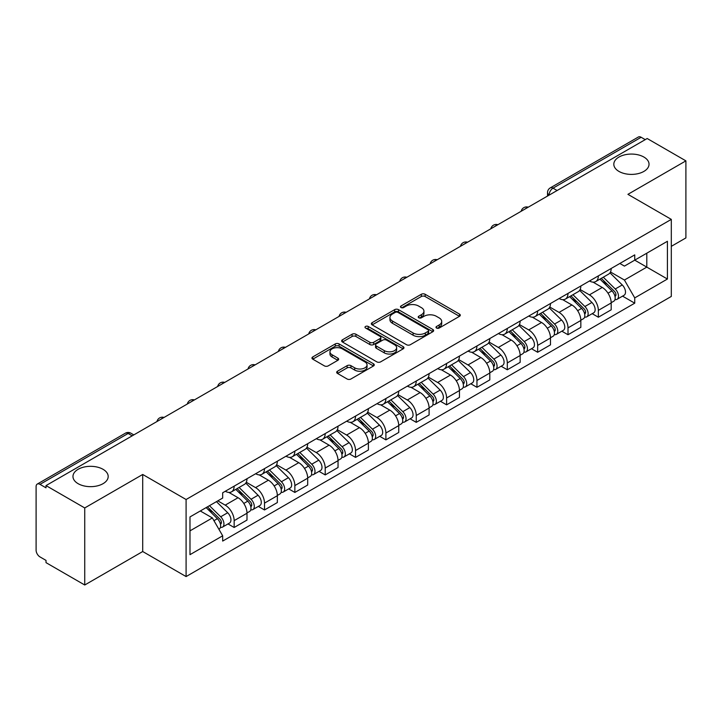 <?xml version="1.0" encoding="UTF-8"?>
<svg xmlns="http://www.w3.org/2000/svg" width="722" height="722" viewBox="0 0 722 722"><rect width="100%" height="100%" fill="white"/><g stroke="black" fill="none" stroke-linecap="round" stroke-linejoin="round"><path stroke-width="1.08" d="M436.539 328.032A1.886 1.092 0 0 0 439.211 328.032L459.508 316.317A2.698 1.561 0 0 0 460.293 315.216A2.698 1.561 0 0 0 459.508 314.115L425.132 294.269A2.698 1.561 0 0 0 421.314 294.269L401.017 305.984A1.886 1.092 0 0 0 400.466 306.751A1.886 1.092 0 0 0 401.017 307.527A1.886 1.092 0 0 0 403.697 307.527L406.324 306.011A8.646 4.991 0 0 1 418.543 306.011L421.404 307.662A8.646 4.991 0 0 1 423.94 311.191A8.646 4.991 0 0 1 421.404 314.72L418.778 316.236A1.886 1.092 0 0 0 418.228 317.012A1.886 1.092 0 0 0 418.778 317.779A1.886 1.092 0 0 0 421.458 317.779L424.076 316.263A8.646 4.991 0 0 1 436.305 316.263L439.166 317.915A8.646 4.991 0 0 1 441.702 321.443A8.646 4.991 0 0 1 439.166 324.972L436.539 326.488A1.886 1.092 0 0 0 435.989 327.265A1.886 1.092 0 0 0 436.539 328.032L436.539 326.488M103.029 469.3A17.608 10.162 0 0 0 83.833 467.098A17.608 10.162 0 0 0 72.967 476.493A17.608 10.162 0 0 0 78.12 483.677A17.608 10.162 0 0 0 97.317 485.888A17.608 10.162 0 0 0 108.183 476.493A17.608 10.162 0 0 0 103.029 469.3M643.88 157.044A17.608 10.162 0 0 0 624.683 154.842A17.608 10.162 0 0 0 613.817 164.237A17.608 10.162 0 0 0 618.971 171.421A17.608 10.162 0 0 0 638.167 173.623A17.608 10.162 0 0 0 649.033 164.237A17.608 10.162 0 0 0 643.88 157.044M337.481 371.225A2.698 1.561 0 0 0 336.687 372.326A2.698 1.561 0 0 0 337.481 373.427L347.12 378.996A2.698 1.561 0 0 0 350.937 378.996L373.473 365.991A2.698 1.561 0 0 0 374.267 364.881A2.698 1.561 0 0 0 373.473 363.78L339.096 343.934A2.698 1.561 0 0 0 335.279 343.934L312.743 356.948A2.698 1.561 0 0 0 311.958 358.049A2.698 1.561 0 0 0 312.743 359.15L324.395 365.873A2.698 1.561 0 0 0 328.212 365.873L337.86 360.305A2.698 1.561 0 0 0 338.654 359.204A2.698 1.561 0 0 0 337.86 358.103L332.084 354.773A7.22 4.17 0 0 1 329.963 351.822A7.22 4.17 0 0 1 334.43 347.968A7.22 4.17 0 0 1 342.3 348.87L364.926 361.939A7.22 4.17 0 0 1 367.047 364.881A7.22 4.17 0 0 1 362.588 368.734A7.22 4.17 0 0 1 354.71 367.832L350.937 365.657A2.698 1.561 0 0 0 347.12 365.657L337.481 371.225L337.481 373.427M186.095 499.516L142.712 474.471L84.736 507.945L46.018 485.59L647.183 138.516L685.9 160.862L627.923 194.335L671.307 219.38L186.095 499.516L186.095 576.571L671.307 296.435L671.307 219.38M406.513 344.71A2.698 1.561 0 0 0 410.331 344.71L432.866 331.696A2.698 1.561 0 0 0 433.651 330.595A2.698 1.561 0 0 0 432.866 329.494L398.49 309.648A2.698 1.561 0 0 0 394.672 309.648L372.137 322.662A2.698 1.561 0 0 0 371.343 323.763A2.698 1.561 0 0 0 372.137 324.864L406.513 344.71M366.307 328.438A1.886 1.092 0 0 1 368.22 328.709L368.22 326.461L403.174 346.641A2.698 1.561 0 0 1 403.959 347.742A2.698 1.561 0 0 1 403.174 348.843L380.638 361.857A2.698 1.561 0 0 1 376.812 361.857L342.445 342.011L342.445 339.8A2.698 1.561 0 0 0 341.65 340.901A2.698 1.561 0 0 0 342.445 342.011M342.445 339.8L352.083 334.232A2.698 1.561 0 0 1 355.91 334.232L369.844 342.282A2.698 1.561 0 0 0 373.662 342.282L380.061 338.591A2.698 1.561 0 0 0 380.855 337.49A2.698 1.561 0 0 0 380.061 336.389L365.549 328.005A1.886 1.092 0 0 1 364.998 327.237A1.886 1.092 0 0 1 366.162 326.227A1.886 1.092 0 0 1 368.22 326.461M84.736 507.945L84.736 585L46.018 562.646L46.018 560.398L39.99 556.915A5.505 3.177 -120 0 1 36.1 550.173L36.1 486.601A5.505 3.177 -120 0 1 37.237 484.083L125.375 433.2A5.505 3.177 60 0 1 128.119 433.471L39.99 484.354A5.505 3.177 -120 0 0 37.237 484.083M671.307 246.346L685.9 237.917L685.9 160.862M84.736 585L142.712 551.527L186.095 576.571M46.018 485.59L46.018 487.837L39.99 484.354M557.104 190.518L553.025 188.162A5.505 3.177 60 0 0 550.272 187.882L638.401 137A5.505 3.177 60 0 1 641.154 137.279L553.025 188.162A5.505 3.177 120 0 0 549.135 194.895L549.135 195.12M645.242 139.635L641.154 137.279M598.348 275.885A12.653 7.31 60 0 1 595.731 281.562L608.574 274.152A12.653 7.31 -120 0 0 611.191 268.467M580.127 289.513L589.405 294.865A12.653 7.31 60 0 1 598.348 310.37L611.191 302.951A12.653 7.31 -120 0 0 602.247 287.455L593.051 282.149M611.191 302.951L611.191 309.801L598.348 317.22L592.193 313.664M595.731 281.562A12.653 7.31 60 0 1 589.504 280.993M598.348 310.37L598.348 317.22M567.997 293.403A12.653 7.31 60 0 1 565.38 299.088L578.223 291.67A12.653 7.31 -120 0 0 580.84 285.993M561.842 331.19L568.006 334.737L580.84 327.328L580.84 320.478A12.653 7.31 -120 0 0 571.896 304.973L562.7 299.666M565.38 299.088A12.653 7.31 60 0 1 559.153 298.52M549.776 307.03L559.054 312.391A12.653 7.31 60 0 1 568.006 327.887L568.006 334.737M537.655 310.929A12.653 7.31 60 0 1 535.029 316.606L547.872 309.197A12.653 7.31 -120 0 0 550.489 303.511M531.491 348.708L537.655 352.264L550.489 344.854L550.489 337.995A12.653 7.31 -120 0 0 541.545 322.499L532.349 317.193M535.029 316.606A12.653 7.31 60 0 1 528.802 316.037M519.425 324.557L528.703 329.909A12.653 7.31 60 0 1 537.655 345.414L537.655 352.264M507.304 328.447A12.653 7.31 60 0 1 504.678 334.133L517.521 326.714A12.653 7.31 -120 0 0 520.138 321.037M501.149 366.235L507.304 369.781L520.147 362.372L520.147 355.522A12.653 7.31 -120 0 0 511.194 340.017L502.007 334.71M504.678 334.133A12.653 7.31 60 0 1 498.451 333.564M489.083 342.075L498.351 347.435A12.653 7.31 60 0 1 507.304 362.931L507.304 369.781M476.953 345.973A12.653 7.31 60 0 1 474.327 351.65L487.169 344.241A12.653 7.31 -120 0 0 489.796 338.555M470.798 383.752L476.953 387.308L489.796 379.898L489.796 373.039A12.653 7.31 -120 0 0 480.843 357.543L471.656 352.237M474.327 351.65A12.653 7.31 60 0 1 468.1 351.082M458.732 359.601L468 364.953A12.653 7.31 60 0 1 476.953 380.458L476.953 387.308M446.602 363.491A12.653 7.31 60 0 1 443.985 369.177L456.818 361.767A12.653 7.31 -120 0 0 459.445 356.081M440.447 401.279L446.602 404.834L459.445 397.416L459.445 390.566A12.653 7.31 -120 0 0 450.492 375.061L441.304 369.754M443.985 369.177A12.653 7.31 60 0 1 437.749 368.608M428.381 377.128L437.649 382.479A12.653 7.31 60 0 1 446.602 397.975L446.602 404.834M416.251 381.017A12.653 7.31 60 0 1 413.634 386.694L426.467 379.285A12.653 7.31 -120 0 0 429.094 373.608M410.096 418.796L416.251 422.352L429.094 414.942L429.094 408.083A12.653 7.31 -120 0 0 420.141 392.587L410.953 387.281M413.634 386.694A12.653 7.31 60 0 1 407.398 386.126M398.03 394.645L407.307 399.997A12.653 7.31 60 0 1 416.251 415.502L416.251 422.352M385.9 398.544A12.653 7.31 60 0 1 383.283 404.221L396.125 396.811A12.653 7.31 -120 0 0 398.743 391.125M379.745 436.323L385.9 439.878L398.743 432.46L398.743 425.61A12.653 7.31 -120 0 0 389.79 410.105L380.602 404.807M383.283 404.221A12.653 7.31 60 0 1 377.046 403.652M367.678 412.172L376.956 417.524A12.653 7.31 60 0 1 385.9 433.019L385.9 439.878M355.549 416.062A12.653 7.31 60 0 1 352.932 421.747L365.774 414.329A12.653 7.31 -120 0 0 368.391 408.652M349.394 453.84L355.549 457.396L368.391 449.986L368.391 443.137A12.653 7.31 -120 0 0 359.448 427.632L350.251 422.325M352.932 421.747A12.653 7.31 60 0 1 346.704 421.17M337.327 429.689L346.605 435.041A12.653 7.31 60 0 1 355.549 450.546L355.549 457.396M325.198 433.588A12.653 7.31 60 0 1 322.581 439.265L335.423 431.855A12.653 7.31 -120 0 0 338.04 426.17M319.043 471.367L325.207 474.923L338.04 467.504L338.04 460.654A12.653 7.31 -120 0 0 329.097 445.158L319.9 439.851M322.581 439.265A12.653 7.31 60 0 1 316.353 438.696M306.976 447.216L316.254 452.568A12.653 7.31 60 0 1 325.207 468.064L325.207 474.923M294.856 451.106A12.653 7.31 60 0 1 292.229 456.791L305.072 449.373A12.653 7.31 -120 0 0 307.689 443.696M288.692 488.884L294.856 492.44L307.689 485.031L307.689 478.181A12.653 7.31 -120 0 0 298.746 462.676L289.549 457.369M292.229 456.791A12.653 7.31 60 0 1 286.002 456.214M276.625 464.733L285.903 470.085A12.653 7.31 60 0 1 294.856 485.59L294.856 492.44M264.505 468.632A12.653 7.31 60 0 1 261.878 474.309L274.721 466.899A12.653 7.31 -120 0 0 277.338 461.214M258.35 506.411L264.505 509.967L277.347 502.548L277.347 495.698A12.653 7.31 -120 0 0 268.394 480.202L259.207 474.896M261.878 474.309A12.653 7.31 60 0 1 255.651 473.74M246.283 482.26L255.552 487.612A12.653 7.31 60 0 1 264.505 503.117L264.505 509.967M234.154 486.15A12.653 7.31 60 0 1 231.527 491.835L244.37 484.417A12.653 7.31 -120 0 0 246.996 478.74M227.999 523.928L234.154 527.484L246.996 520.075L246.996 513.225A12.653 7.31 -120 0 0 238.043 497.72L228.856 492.413M231.527 491.835A12.653 7.31 60 0 1 225.3 491.258M217.809 500.869L225.201 505.138A12.653 7.31 60 0 1 234.154 520.634L234.154 527.484M619.846 263.467L624.422 266.111L667.417 241.283L646.795 253.196L646.795 267.122L624.422 280.037L610.478 271.986M189.985 530.86L212.367 517.936L222.674 535.796L189.985 554.667L189.985 516.925L222.674 498.054L222.674 492.774L634.737 254.875L634.737 260.155L667.417 279.026L634.737 297.897L624.422 280.037M667.417 241.283L667.417 279.026M222.674 535.796L222.674 541.076L634.737 303.177L634.737 297.897M142.712 474.471L142.712 551.527M212.367 517.936L200.301 510.977M622.544 296.137L634.737 303.177M437.297 328.302L439.166 327.219A8.646 4.991 0 0 0 441.702 323.691L441.702 321.443M423.94 311.191L423.94 313.438A8.646 4.991 0 0 1 421.404 316.967L419.536 318.05M459.472 316.335L425.132 296.516A2.698 1.561 0 0 0 421.314 296.516L401.775 307.789M432.83 331.723L398.49 311.895A2.698 1.561 0 0 0 394.672 311.895L372.173 324.882M428.092 331.371A1.886 1.092 0 0 0 428.642 330.595A1.886 1.092 0 0 0 428.092 329.828L397.921 312.4A1.886 1.092 0 0 0 395.241 312.4L392.479 314.007A8.646 4.991 0 0 0 389.943 317.536A8.646 4.991 0 0 0 392.479 321.055L413.101 332.968A8.646 4.991 0 0 0 425.321 332.968L428.092 331.371L428.092 333.618A1.886 1.092 0 0 0 428.642 332.842L428.642 330.595M389.943 317.536L389.943 319.774A8.646 4.991 0 0 0 392.479 323.303L392.479 321.055M428.092 333.618L425.321 335.216A8.646 4.991 0 0 1 413.101 335.216L392.479 323.303M342.481 342.029L352.083 336.479L352.083 334.232M380.855 337.49L380.855 339.737A2.698 1.561 0 0 1 380.061 340.838L373.662 344.529A2.698 1.561 0 0 1 369.844 344.529L355.91 336.479A2.698 1.561 0 0 0 352.083 336.479M368.22 328.709L403.138 348.861M384.312 350.639A7.22 4.17 0 0 0 392.181 351.542A7.22 4.17 0 0 0 396.64 347.688A7.22 4.17 0 0 0 394.528 344.737L386.559 340.134A2.698 1.561 0 0 0 382.732 340.134L376.342 343.825A2.698 1.561 0 0 0 375.548 344.926A2.698 1.561 0 0 0 376.342 346.028L384.312 350.639L384.312 352.877A7.22 4.17 0 0 0 392.181 353.789A7.22 4.17 0 0 0 396.64 349.935L396.64 347.688M375.548 344.926L375.548 347.174A2.698 1.561 0 0 0 376.342 348.275L376.342 346.028M384.312 352.877L376.342 348.275M367.047 364.881L367.047 367.128A7.22 4.17 0 0 1 362.588 370.982A7.22 4.17 0 0 1 354.71 370.079L350.937 367.904A2.698 1.561 0 0 0 347.12 367.904L337.517 373.454M329.963 351.822L329.963 354.069A7.22 4.17 0 0 0 332.084 357.02L332.084 354.773M337.824 360.332L332.084 357.02M373.473 363.78L373.473 365.991L339.096 346.181A2.698 1.561 0 0 0 335.279 346.181L312.779 359.177M599.982 279.107L611.94 290.903A6.877 3.971 60 0 1 613.754 301.218L611.191 302.698M602.374 281.463L607.437 284.387M601.309 278.34L614.404 291.255A3.303 1.904 60 0 1 615.279 296.21A3.303 1.904 60 0 1 614.973 296.327M603.294 277.203L615.252 288.99A6.877 3.971 60 0 1 617.066 299.305A6.877 3.971 60 0 1 614.991 299.531M609.982 272.844L622.256 284.946A6.877 3.971 60 0 1 624.07 295.262L617.066 299.305M569.64 296.634L581.589 308.429A6.877 3.971 60 0 1 583.403 318.736L580.84 320.216M572.023 298.98L577.086 301.913M570.958 295.867L584.053 308.781A3.303 1.904 60 0 1 584.928 313.727A3.303 1.904 60 0 1 584.621 313.853M572.943 294.72L584.901 306.516A6.877 3.971 60 0 1 586.715 316.832A6.877 3.971 60 0 1 584.639 317.048M579.631 290.37L591.905 302.473A6.877 3.971 60 0 1 593.719 312.788L586.715 316.832M539.289 314.151L551.238 325.947A6.877 3.971 60 0 1 553.052 336.262L550.489 337.743M541.671 316.507L546.734 319.431M540.616 313.384L553.702 326.308A3.303 1.904 60 0 1 554.577 331.254A3.303 1.904 60 0 1 554.27 331.371M542.592 312.247L554.55 324.043A6.877 3.971 60 0 1 556.364 334.349A6.877 3.971 60 0 1 554.288 334.575M549.28 307.888L561.554 319.999A6.877 3.971 60 0 1 563.368 330.306L556.364 334.349M508.938 331.678L520.896 343.473A6.877 3.971 60 0 1 522.71 353.78L520.138 355.269M511.32 334.024L516.392 336.957M510.264 330.911L523.351 343.825A3.303 1.904 60 0 1 524.226 348.78A3.303 1.904 60 0 1 523.928 348.897M512.241 329.764L524.199 341.56A6.877 3.971 60 0 1 526.013 351.876A6.877 3.971 60 0 1 523.937 352.092M518.938 325.414L531.202 337.517A6.877 3.971 60 0 1 533.016 347.833L526.013 351.876M478.587 349.195L490.545 360.991A6.877 3.971 60 0 1 492.359 371.307L489.787 372.787M480.969 351.551L486.041 354.475M479.913 348.428L493.009 361.352A3.303 1.904 60 0 1 493.875 366.298A3.303 1.904 60 0 1 493.577 366.415M481.89 347.291L493.848 359.087A6.877 3.971 60 0 1 495.662 369.393A6.877 3.971 60 0 1 493.586 369.619M488.586 342.932L500.851 355.043A6.877 3.971 60 0 1 502.665 365.35L495.662 369.393M448.236 366.722L460.194 378.518A6.877 3.971 60 0 1 462.008 388.824L459.436 390.313M450.618 369.068L455.69 372.001M449.562 365.955L462.658 378.87A3.303 1.904 60 0 1 463.524 383.824A3.303 1.904 60 0 1 463.226 383.942M451.539 364.809L463.497 376.604A6.877 3.971 60 0 1 465.311 386.92A6.877 3.971 60 0 1 463.235 387.136M458.235 360.458L470.5 372.561A6.877 3.971 60 0 1 472.314 382.877L465.311 386.92M417.885 384.239L429.843 396.035A6.877 3.971 60 0 1 431.657 406.351L429.094 407.831M420.267 386.595L425.339 389.519M419.211 383.472L432.307 396.396A3.303 1.904 60 0 1 433.173 401.342A3.303 1.904 60 0 1 432.875 401.459M421.197 382.335L433.146 394.131A6.877 3.971 60 0 1 434.96 404.437A6.877 3.971 60 0 1 432.884 404.663M427.884 377.976L440.149 390.088A6.877 3.971 60 0 1 441.963 400.394L434.96 404.437M387.533 401.766L399.492 413.562A6.877 3.971 60 0 1 401.306 423.868L398.743 425.357M389.916 404.121L394.988 407.046M388.86 400.999L401.955 413.914A3.303 1.904 60 0 1 402.822 418.868A3.303 1.904 60 0 1 402.524 418.986M390.846 399.853L402.804 411.648A6.877 3.971 60 0 1 404.618 421.964A6.877 3.971 60 0 1 402.533 422.18M397.533 395.503L409.807 407.605A6.877 3.971 60 0 1 411.621 417.921L404.618 421.964M357.182 419.283L369.141 431.079A6.877 3.971 60 0 1 370.955 441.395L368.391 442.875M359.574 421.639L364.637 424.563M358.509 418.525L371.604 431.44A3.303 1.904 60 0 1 372.48 436.386A3.303 1.904 60 0 1 372.173 436.503M360.495 417.379L372.453 429.175A6.877 3.971 60 0 1 374.267 439.481A6.877 3.971 60 0 1 372.191 439.707M367.182 413.029L379.456 425.132A6.877 3.971 60 0 1 381.27 435.438L374.267 439.481M326.84 436.81L338.789 448.606A6.877 3.971 60 0 1 340.603 458.921L338.04 460.401M329.223 439.166L334.286 442.09M328.158 436.043L341.253 448.958A3.303 1.904 60 0 1 342.129 453.912A3.303 1.904 60 0 1 341.822 454.03M330.144 434.897L342.102 446.692A6.877 3.971 60 0 1 343.916 457.008A6.877 3.971 60 0 1 341.84 457.225M336.831 430.547L349.105 442.649A6.877 3.971 60 0 1 350.919 452.965L343.916 457.008M296.489 454.328L308.438 466.123A6.877 3.971 60 0 1 310.252 476.439L307.689 477.919M298.872 456.683L303.935 459.607M297.816 453.569L310.902 466.484A3.303 1.904 60 0 1 311.778 471.43A3.303 1.904 60 0 1 311.471 471.556M299.792 452.423L311.751 464.219A6.877 3.971 60 0 1 313.565 474.534A6.877 3.971 60 0 1 311.489 474.751M306.48 448.073L318.754 460.176A6.877 3.971 60 0 1 320.568 470.482L313.565 474.534M266.138 471.854L278.096 483.65A6.877 3.971 60 0 1 279.91 493.965L277.338 495.445M268.521 474.21L273.593 477.134M267.465 471.087L280.551 484.002A3.303 1.904 60 0 1 281.427 488.956A3.303 1.904 60 0 1 281.129 489.074M269.441 469.941L281.399 481.736A6.877 3.971 60 0 1 283.214 492.052A6.877 3.971 60 0 1 281.138 492.278M276.138 465.591L288.403 477.693A6.877 3.971 60 0 1 290.217 488.009L283.214 492.052M235.787 489.381L247.745 501.176A6.877 3.971 60 0 1 249.559 511.483L246.987 512.963M238.17 491.727L243.242 494.651M237.114 488.613L250.209 501.528A3.303 1.904 60 0 1 251.075 506.474A3.303 1.904 60 0 1 250.778 506.6M239.09 487.467L251.048 499.263A6.877 3.971 60 0 1 252.862 509.579A6.877 3.971 60 0 1 250.787 509.795M245.787 483.117L258.052 495.22A6.877 3.971 60 0 1 259.866 505.535L252.862 509.579M206.149 507.602L217.394 518.694A6.877 3.971 60 0 1 219.208 529.009L218.865 529.208M207.819 509.254L212.891 512.178M207.476 506.835L219.858 519.046A3.303 1.904 60 0 1 220.724 524.001A3.303 1.904 60 0 1 220.427 524.118M209.452 505.689L220.697 516.781A6.877 3.971 60 0 1 222.511 527.096A6.877 3.971 60 0 1 220.436 527.322M216.456 501.646L227.701 512.737A6.877 3.971 60 0 1 229.515 523.053L222.511 527.096M549.325 195.012L549.135 194.895A5.505 3.177 0 0 1 547.52 192.648L547.52 196.05M264.505 503.117L277.347 495.698M294.856 485.59L307.689 478.181M325.207 468.064L338.04 460.654M355.549 450.546L368.391 443.137M385.9 433.019L398.743 425.61M416.251 415.502L429.094 408.083M446.602 397.975L459.445 390.566M476.953 380.458L489.796 373.039M507.304 362.931L520.147 355.522M537.655 345.414L550.489 337.995M568.006 327.887L580.84 320.478M234.154 520.634L246.996 513.225M225.201 505.138L238.043 497.72M255.552 487.612L268.394 480.202M285.903 470.085L298.746 462.676M316.254 452.568L329.097 445.158M346.605 435.041L359.448 427.632M376.956 417.524L389.79 410.105M407.307 399.997L420.141 392.587M437.649 382.479L450.492 375.061M468 364.953L480.843 357.543M498.351 347.435L511.194 340.017M528.703 329.909L541.545 322.499M559.054 312.391L571.896 304.973M589.405 294.865L602.247 287.455M527.782 207.449A5.505 3.177 120 0 0 525.345 208.857M497.431 224.975A5.505 3.177 120 0 0 494.994 226.374M467.08 242.493A5.505 3.177 120 0 0 464.652 243.901M436.729 260.019A5.505 3.177 120 0 0 434.301 261.418M406.378 277.537A5.505 3.177 120 0 0 403.95 278.945M376.027 295.063A5.505 3.177 120 0 0 373.599 296.462M345.676 312.581A5.505 3.177 120 0 0 343.248 313.989M315.324 330.107A5.505 3.177 120 0 0 312.897 331.506M284.982 347.634A5.505 3.177 120 0 0 282.546 349.033M254.631 365.151A5.505 3.177 120 0 0 252.195 366.55M224.28 382.678A5.505 3.177 120 0 0 221.853 384.077M193.929 400.196A5.505 3.177 120 0 0 191.501 401.603M163.578 417.722A5.505 3.177 120 0 0 161.15 419.121M132.207 435.826L128.119 433.471A5.505 3.177 120 0 1 130.872 433.2A5.505 5.505 0 0 0 125.375 433.2M439.166 327.219L439.166 324.972M418.778 317.779L418.778 316.236M421.404 316.967L421.404 314.72M401.017 307.527L401.017 305.984M421.314 296.516L421.314 294.269M425.132 296.516L425.132 294.269M459.508 316.317L459.508 314.115M372.137 324.864L372.137 322.662M394.672 311.895L394.672 309.648M398.49 311.895L398.49 309.648M432.866 331.696L432.866 329.494M413.101 335.216L413.101 332.968M425.321 335.216L425.321 332.968M355.91 336.479L355.91 334.232M369.844 344.529L369.844 342.282M373.662 344.529L373.662 342.282M380.061 340.838L380.061 338.591M403.174 348.843L403.174 346.641M347.12 367.904L347.12 365.657M350.937 367.904L350.937 365.657M354.71 370.079L354.71 367.832M337.86 360.305L337.86 358.103M312.743 359.15L312.743 356.948M335.279 346.181L335.279 343.934M339.096 346.181L339.096 343.934M611.94 290.903L607.987 293.186M615.956 294.693L614.72 295.415M622.256 284.946L615.252 288.99M581.589 308.429L577.645 310.704M585.605 312.22L584.369 312.933M591.905 302.473L584.901 306.516M551.238 325.947L547.294 328.23M555.263 329.746L554.018 330.459M561.554 319.999L554.55 324.043M520.896 343.473L516.943 345.748M524.912 347.264L523.667 347.977M531.202 337.517L524.199 341.56M490.545 360.991L486.592 363.274M494.561 364.79L493.316 365.503M500.851 355.043L493.848 359.087M460.194 378.518L456.241 380.792M464.21 382.308L462.973 383.021M470.5 372.561L463.497 376.604M429.843 396.035L425.89 398.318M433.859 399.835L432.622 400.548M440.149 390.088L433.146 394.131M399.492 413.562L395.539 415.845M403.508 417.352L402.271 418.074M409.807 407.605L402.804 411.648M369.141 431.079L365.188 433.362M373.157 434.879L371.92 435.592M379.456 425.132L372.453 429.175M338.789 448.606L334.846 450.889M342.806 452.396L341.569 453.118M349.105 442.649L342.102 446.692M308.438 466.123L304.494 468.407M312.464 469.923L311.218 470.636M318.754 460.176L311.751 464.219M278.096 483.65L274.143 485.933M282.112 487.44L280.867 488.162M288.403 477.693L281.399 481.736M247.745 501.176L243.792 503.451M251.761 504.967L250.516 505.68M258.052 495.22L251.048 499.263M217.394 518.694L213.947 520.679M221.41 522.484L220.174 523.206M227.701 512.737L220.697 516.781M528.242 207.178A5.505 5.505 0 0 0 521.185 211.257M497.891 224.704A5.505 5.505 0 0 0 490.834 228.784M467.549 242.222A5.505 5.505 0 0 0 460.483 246.301M437.198 259.749A5.505 5.505 0 0 0 430.132 263.828M406.847 277.266A5.505 5.505 0 0 0 399.78 281.345M376.496 294.793A5.505 5.505 0 0 0 369.438 298.872M346.145 312.319A5.505 5.505 0 0 0 339.087 316.389M315.794 329.837A5.505 5.505 0 0 0 308.736 333.916M285.443 347.363A5.505 5.505 0 0 0 278.385 351.433M255.092 364.881A5.505 5.505 0 0 0 248.034 368.96M224.75 382.407A5.505 5.505 0 0 0 217.683 386.478M194.398 399.925A5.505 5.505 0 0 0 187.332 404.004M164.047 417.451A5.505 5.505 0 0 0 156.981 421.522M133.823 434.897L130.872 433.2M550.272 187.882A5.505 5.505 0 0 0 547.52 192.648"/></g></svg>
